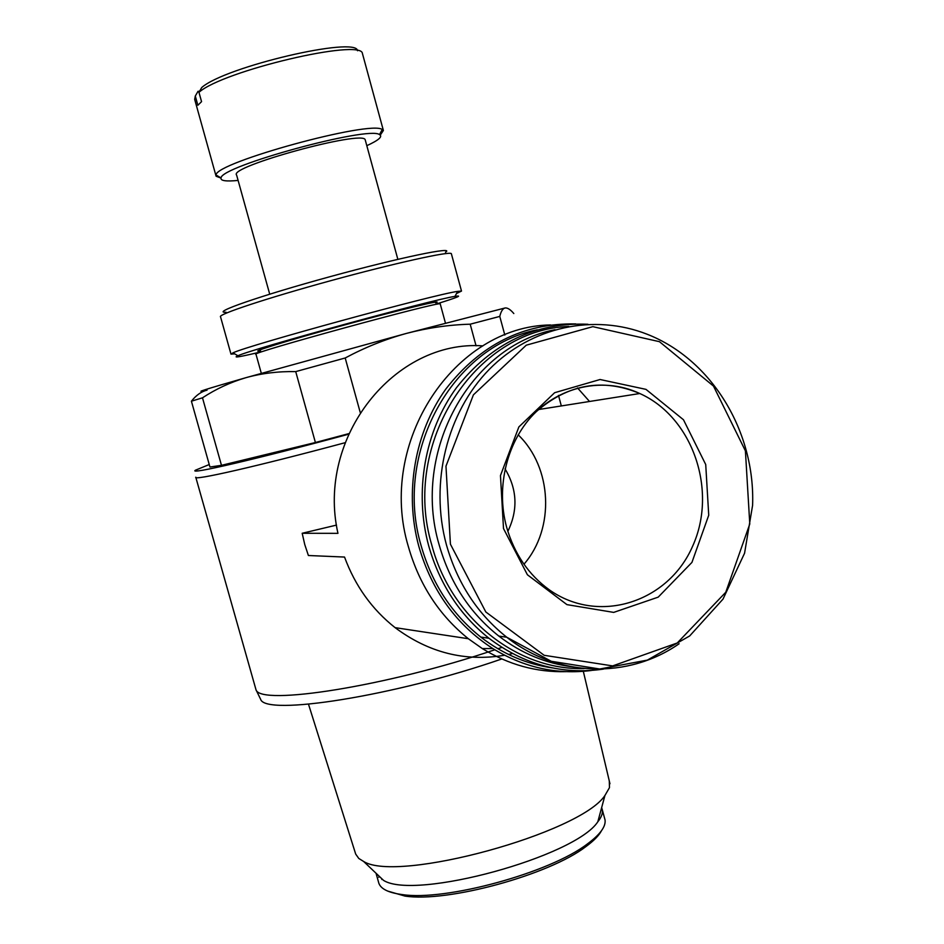 <?xml version="1.0" encoding="UTF-8"?>
<svg xmlns="http://www.w3.org/2000/svg" width="944" height="944" viewBox="0 0 944 944"><rect width="100%" height="100%" fill="white"/><g stroke="black" fill="none" stroke-linecap="round" stroke-linejoin="round"><path stroke-width="1.42" d="M357.528 50.752C357.056 35.896 224.932 66.764 201.733 87.532L198.96 92.335L201.556 101.645L197.862 105.268L195.302 96.04L194.676 99.38L215.952 175.726M362.661 54.386L362.425 53.489C361.682 38.185 222.749 70.835 198.96 92.335M505.028 468.849C517.229 489.169 518.173 510.008 507.848 531.366M202.488 397.813L191.408 401.2C196.163 395.217 201.379 391.524 207.078 390.132C191.903 393.601 204.848 389.459 245.924 377.683C230.371 382.285 215.893 388.999 202.488 397.813L221.474 465.333L315.402 442.512L295.72 371.606C278.173 371.287 261.582 373.317 245.924 377.683L406.486 333.397C385.282 339.238 364.856 347.439 345.197 357.988L295.72 371.606M506.137 307.933L505.17 307.956C502.822 308.44 501.016 311.26 499.777 316.417L470.195 324.193C448.99 324.783 427.75 327.851 406.486 333.397L505.17 307.956C507.577 307.709 510.468 309.573 513.819 313.55M476.059 345.823L470.195 324.193M360.207 412.398L345.197 357.988M504.816 335.037L499.777 316.417M221.474 465.333L209.946 467.02L191.408 401.2M540.322 407.902L541.62 409.059M504.556 655.254C465.156 661.897 428.67 652.693 395.099 627.642C372.03 609.423 355.18 585.894 344.536 557.054L308.393 555.509L304.747 544.511L302.186 533.277L337.952 533.348C316.134 437.048 395.076 339.392 482.915 345.882M577.527 387.913L589.528 401.471M566.022 671.644C536.499 672.423 508.604 664.741 482.313 648.575L468.33 638.722C439.302 615.405 419.337 584.796 408.445 546.895C376.656 442.205 454.489 326.258 550.576 324.948M512.474 653.555L508.533 654.463M503.506 528.557L500.462 475.552L518.87 426.924L554.635 392.704L600.077 379.512L645.967 389.365L683.468 419.75L705.723 464.531L708.732 515.223L691.928 562.412L658.204 597.139L613.694 612.396L566.931 604.632L527.401 574.766L503.506 528.557M572.984 666.865C546.139 663.679 521.43 653.425 498.857 636.103C469.888 613.104 449.993 582.684 439.161 544.877C411.336 451.515 470.678 345.681 555.037 329.692M584.088 668.553C517.43 670.5 451.079 618.485 431.856 545.313C400.976 443.125 475.339 329.574 568.772 326.459M603.464 669.095C562.317 675.054 524.144 664.777 488.968 638.262C459.752 614.922 439.68 584.171 428.741 546.01C413.944 491.8 424.812 430.983 456.495 387.665C491.647 343.25 535.46 322.116 587.935 324.264M552.358 667.904C526.41 664.163 502.55 653.885 480.779 637.07C451.857 613.989 431.986 583.581 421.166 545.844C393.235 452.353 452.636 346.283 537.348 329.81M591.357 670.476C556.807 674.877 523.967 667.573 492.827 648.563C456.53 625.07 431.88 591.074 418.876 546.564C404.174 492.78 414.687 432.458 445.804 389.093C480.295 344.619 523.625 322.907 575.805 323.945M336.524 525.088L302.186 533.277M348.501 434.252C254.302 459.704 187.655 475.033 195.432 470.206L209.249 464.531M315.402 442.512L348.773 433.638M345.079 442.712C256.213 466.584 192.729 480.944 195.786 477.216M501.889 647.407L497.901 648.752M494.809 649.791C386.415 686.453 260.532 705.994 256.025 689.84L195.845 477.463M501.819 658.959C394.285 696.247 265.299 716.225 260.65 699.327L259.978 697.935M609.281 780.912L609.482 787.626L604.927 795.497C580.135 833.257 397.896 883.112 363.676 861.494L358.767 858.45L355.687 854.072L308.499 704.212M601.647 807.604L602.366 810.023C602.838 813.457 601.328 817.374 597.823 821.776C575.274 856.68 415.159 900.482 383.559 880.398L376.042 873.247L378.485 881.944C379.807 888.457 387.701 892.658 402.168 894.57C445.438 901.39 550.151 872.74 587.463 843.877C600.065 834.567 605.93 826.602 605.057 819.97L604.479 817.834M378.733 877.247L379.075 876.126M601.552 830.614C599.003 835.499 593.8 840.809 585.953 846.556C549.443 874.84 447.314 902.771 404.941 896.068L387.524 891.03M381.813 879.478L381.966 878.876M199.774 90.907L197.756 91.769M195.302 96.04L198.051 91.273M380.29 135.098L383.382 130.473L382.249 129.54C371.181 119.912 215.197 162.592 216.058 175.006L216.093 176.233L221.002 178.086M366.815 145.683C378.733 140.208 382.957 136.514 379.5 134.603C368.762 125.705 220.554 166.25 221.049 177.944C220.294 180.788 225.982 181.614 238.112 180.434M365.363 140.361L365.222 139.865C364.077 129.47 227.587 166.805 236.614 175.053L269.713 294.174M445.474 252.237C456.094 245.947 400.126 257.476 330.176 276.639C260.178 295.755 210.146 313.231 226.088 312.252M451.444 254.007L451.338 253.629C449.604 251.069 394.616 263.199 331.12 280.58C267.6 297.938 217.332 314.6 220.53 316.783L230.938 353.988M456.495 293.537L461.498 291.071L457.663 291.389C435.219 294.221 247.127 345.669 232.991 352.855L230.973 354.13L234.702 353.858M437.107 303.744C457.262 297.513 463.209 295.059 454.949 296.381C433.06 299.437 251.965 348.985 237.947 355.746C232.366 358.165 239.646 356.974 259.801 352.159M435.644 302.894C446.193 298.658 401.082 309.479 344.265 325.031C287.413 340.572 246.372 353.316 260.544 350.79M440.27 304.027L440.223 303.885C442.217 300.44 245.806 354.165 256.001 354.283L261.311 373.317M518.15 434.806C552.287 467.481 555.084 528.534 523.967 564.217M450.418 544.192L445.969 466.183L473.404 394.852L526.256 345.185L592.832 326.659L659.455 341.681L713.487 386.084L745.406 450.854L749.784 523.979L725.771 592.254L677.249 642.982L612.644 665.909L544.169 655.301L485.83 611.995L450.418 544.192M446.477 545.018C429.426 482.809 446.972 412.457 489.287 369.375C531.696 326.294 594.39 313.443 647.1 334.223C711.87 359.511 755.365 431.715 752.592 505.347L744.568 553.219L722.998 599.121L689.675 635.949L647.348 660.116L599.723 669.001L551.237 661.284L506.739 637.224C477.499 613.978 457.415 583.239 446.477 545.018M679.114 643.761C628.633 678.996 557.821 677.721 506.739 637.224L498.857 636.103M525.23 424.116C552.5 387.547 601.139 375.299 639.796 393.518C692.813 417.236 717.877 490.668 692.648 546.151C668.446 602.213 598.944 624.987 549.337 589.847C528.581 574.79 514.35 553.904 506.621 527.189C495.435 486.337 507.376 439.68 535.909 411.962C568.017 384.043 602.65 377.895 639.796 393.518L538.694 409.519M468.33 638.722L395.099 627.642M488.968 638.262L480.779 637.07M492.827 648.563L482.313 648.575M558.506 395.43L561.326 405.944M260.65 699.327L256.025 689.84M609.954 783.768L583.321 671.326M597.823 821.776L604.927 795.497M383.559 880.398L363.676 861.494M602.366 810.023L605.057 819.97M585.953 846.556L587.463 843.877M404.941 896.068L402.168 894.57M362.425 53.489L383.382 130.473M379.5 134.603L382.249 129.54M221.049 177.944L216.058 175.006M365.222 139.865L397.849 259.329M451.338 253.629L461.498 291.071M454.949 296.381L457.663 291.389M237.947 355.746L232.991 352.855M440.223 303.885L445.426 323.013"/></g></svg>
